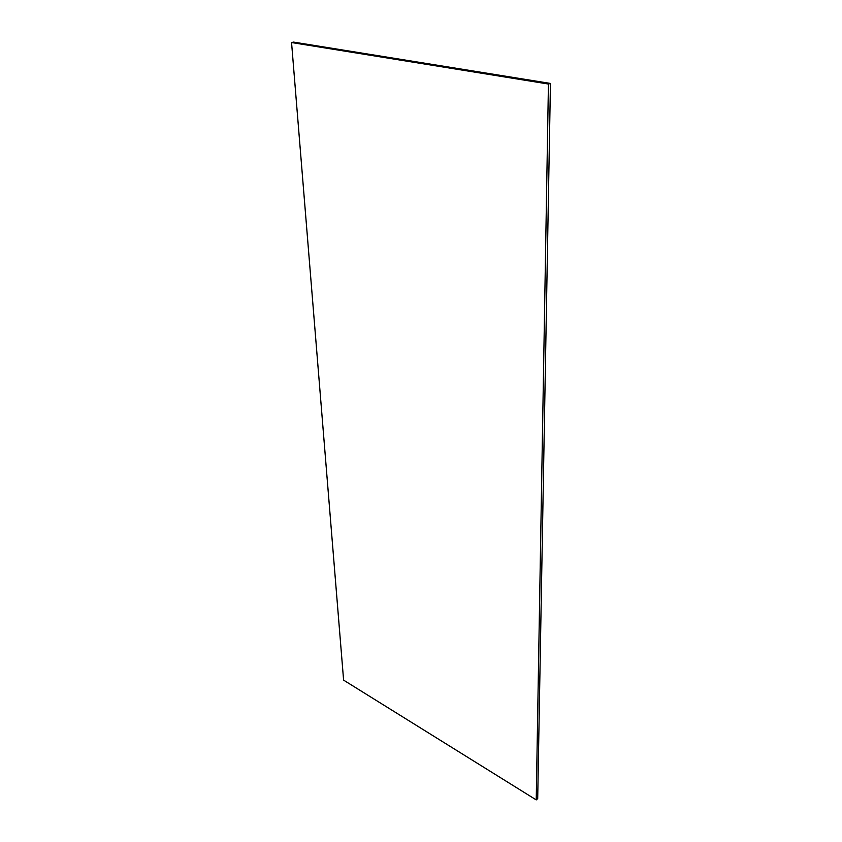<?xml version="1.0" encoding="UTF-8"?>
<svg xmlns="http://www.w3.org/2000/svg" width="842" height="842" viewBox="0 0 842 842"><rect width="100%" height="100%" fill="white"/><g stroke="black" fill="none" stroke-linecap="round" stroke-linejoin="round"><path stroke-width="1.26" d="M537.701 798.605L536.228 799.9L343.599 680.136L291.553 42.542L293.595 42.1L550.447 83.432L537.701 798.605M550.447 83.432L548.437 84.032L536.228 799.9M548.437 84.032L291.553 42.542"/></g></svg>
